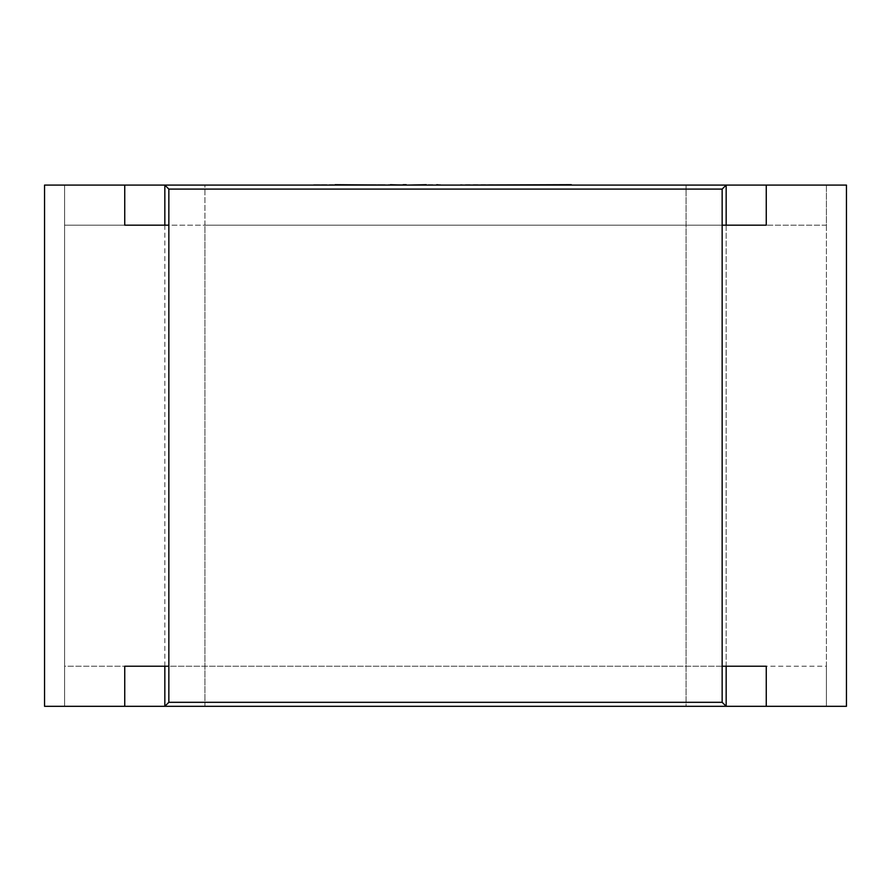 <?xml version="1.0" encoding="UTF-8"?>
<svg xmlns="http://www.w3.org/2000/svg" width="891" height="891" viewBox="0 0 891 891"><rect width="100%" height="100%" fill="white"/><g stroke="black" fill="none" stroke-linecap="round" stroke-linejoin="round"><path stroke-width="0.67" stroke-dasharray="4.46 3.34" d="M124.74 185.083L204.93 185.083L204.93 225.178L64.597 225.178L64.597 185.083L64.597 225.178L124.74 225.178L124.74 185.083L64.597 185.083L826.403 185.083L826.403 225.178L204.93 225.178L204.93 666.223L826.403 666.223L826.403 706.318L686.07 706.318L686.07 185.083L686.07 706.318L846.45 706.318L846.45 185.083L686.07 185.083L826.403 185.083L766.26 185.083L766.26 225.178L826.403 225.178L826.403 185.083L766.26 185.083M204.93 185.083L44.55 185.083L44.55 706.318L204.93 706.318L204.93 666.223L64.597 666.223L64.597 706.318L204.93 706.318L204.93 185.083M722.155 225.178L168.844 225.178M722.155 666.223L168.844 666.223M124.74 706.318L64.597 706.318L64.597 185.083L64.597 706.318L64.597 666.223L124.74 666.223L124.74 706.318L64.597 706.318L826.403 706.318L826.403 185.083L826.403 706.318L766.26 706.318L766.26 666.223L826.403 666.223L826.403 706.318L766.26 706.318M726.165 225.178L726.165 666.223M726.165 706.318L726.165 185.083L164.835 185.083L164.835 706.318L726.165 706.318L164.835 706.318M164.835 666.223L164.835 225.178M320.883 185.083L333.757 185.083L320.883 185.083M360.799 185.083L369.553 185.083L360.799 185.083M379.154 185.083L384.021 185.083M406.24 185.083L397.586 185.083L406.24 185.083M406.162 184.682L394.435 184.682L399.38 185.083M406.162 185.083L405.316 184.682M399.38 184.682L403.166 185.083L389.991 185.083L402.064 185.083M394.435 185.083L395.448 185.083L394.435 184.682M413.413 185.083L421.32 184.682L413.413 185.083M384.021 184.682L365.377 184.682L372.627 185.083M726.165 185.083L164.835 185.083M427.357 185.083L440.277 185.083L427.357 185.083M407.911 185.083L413.669 185.083M426.288 184.682L413.669 184.682M351.243 185.083L364.118 185.083L351.243 185.083M440.555 184.682L427.357 184.682M428.549 185.083L437.292 185.083L428.549 185.083M372.627 184.682L335.027 184.682M477.476 185.083L571.354 185.083L477.476 185.083M571.354 184.682L460.413 184.682M542.875 185.083L560.394 185.083L542.875 184.682M403.166 184.682L392.753 185.083M399.981 184.682L390.392 184.682L399.981 185.083M382.072 184.682L368.707 184.682L382.072 185.083M357.202 184.682L348.994 184.682L357.202 185.083M421.32 184.682L420.452 184.682L421.32 185.083M402.999 184.682L402.342 184.682L402.999 185.083M402.064 184.682L404.169 184.682M397.586 184.682L398.366 184.682L397.586 185.083M392.753 184.682L379.154 184.682M333.757 184.682L311.739 184.682M326.841 184.682L318.633 184.682L326.841 185.083"/><path stroke-width="1.34" d="M722.155 666.223L766.26 666.223L766.26 706.318L846.45 706.318L846.45 185.083L726.165 185.083L726.165 225.178M168.844 225.178L124.74 225.178L124.74 185.083L44.55 185.083L44.55 706.318L124.74 706.318L124.74 666.223L168.844 666.223M722.155 225.178L766.26 225.178L766.26 185.083M726.165 666.223L726.165 706.318L164.835 706.318L164.835 666.223M164.835 225.178L164.835 185.083L726.165 185.083L722.155 189.092L168.844 189.092L168.844 702.308L722.155 702.308L722.155 189.092M168.844 189.092L164.835 185.083L124.74 185.083M168.844 702.308L164.835 706.318L124.74 706.318M766.26 706.318L726.165 706.318L722.155 702.308M436.946 185.083L427.357 185.083M436.946 184.682L440.098 185.083M426.288 184.682L407.889 185.083M335.016 184.682L389.991 185.083M390.392 184.682L402.988 185.083M403.166 184.682L406.263 184.682M406.162 184.682L405.316 184.682L406.162 184.682M311.739 185.083L333.757 185.083M460.413 185.083L571.354 184.682"/></g></svg>
